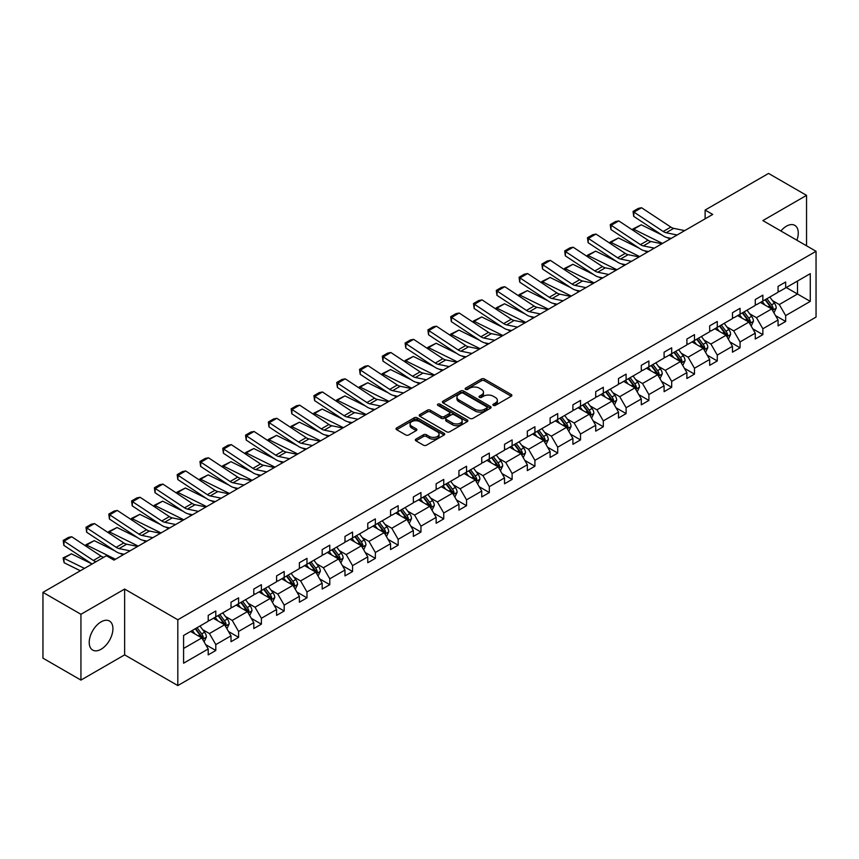 <?xml version="1.0" encoding="UTF-8"?>
<svg xmlns="http://www.w3.org/2000/svg" width="859" height="859" viewBox="0 0 859 859"><rect width="100%" height="100%" fill="white"/><g stroke="black" fill="none" stroke-linecap="round" stroke-linejoin="round"><path stroke-width="1.29" d="M493.324 405.373A1.482 0.848 0 0 0 495.418 405.373L511.266 396.224A2.105 1.213 0 0 0 511.878 395.365A2.105 1.213 0 0 0 511.266 394.506L484.412 379.002A2.105 1.213 0 0 0 481.437 379.002L465.589 388.15A1.482 0.848 0 0 0 465.148 388.751A1.482 0.848 0 0 0 465.589 389.363A1.482 0.848 0 0 0 467.672 389.363L469.723 388.171A6.754 3.898 0 0 1 479.268 388.171L481.512 389.471A6.754 3.898 0 0 1 483.488 392.219A6.754 3.898 0 0 1 481.512 394.979L479.462 396.16A1.482 0.848 0 0 0 479.021 396.761A1.482 0.848 0 0 0 479.462 397.363A1.482 0.848 0 0 0 481.545 397.363L483.596 396.182A6.754 3.898 0 0 1 493.141 396.182L495.375 397.47A6.754 3.898 0 0 1 497.361 400.23A6.754 3.898 0 0 1 495.375 402.989L493.324 404.17A1.482 0.848 0 0 0 492.894 404.772A1.482 0.848 0 0 0 493.324 405.373L493.324 404.17M101.072 649.254A16.761 9.674 120 0 0 112.024 634.479A16.761 9.674 120 0 0 109.458 621.046A16.761 9.674 120 0 0 101.072 621.873A16.761 9.674 120 0 0 90.12 636.648A16.761 9.674 120 0 0 92.697 650.08A16.761 9.674 120 0 0 101.072 649.254M796.894 240.23A16.761 9.674 120 0 0 794.8 225.369A16.761 9.674 120 0 0 786.414 226.196A16.761 9.674 120 0 0 780.874 230.985M415.949 439.11A2.105 1.213 0 0 0 415.337 439.969A2.105 1.213 0 0 0 415.949 440.839L423.487 445.187A2.105 1.213 0 0 0 426.472 445.187L444.071 435.019A2.105 1.213 0 0 0 444.683 434.16A2.105 1.213 0 0 0 444.071 433.301L417.216 417.796A2.105 1.213 0 0 0 414.231 417.796L396.633 427.965A2.105 1.213 0 0 0 396.02 428.824A2.105 1.213 0 0 0 396.633 429.683L405.738 434.933A2.105 1.213 0 0 0 408.712 434.933L416.25 430.584A2.105 1.213 0 0 0 416.873 429.725A2.105 1.213 0 0 0 416.25 428.866L411.74 426.257A5.648 3.253 0 0 1 410.087 423.959A5.648 3.253 0 0 1 413.566 420.942A5.648 3.253 0 0 1 419.718 421.651L437.392 431.862A5.648 3.253 0 0 1 439.046 434.16A5.648 3.253 0 0 1 435.567 437.167A5.648 3.253 0 0 1 429.414 436.469L426.472 434.761A2.105 1.213 0 0 0 423.487 434.761L415.949 439.11L415.949 440.839L423.487 436.522L423.487 434.761M124.63 589.07L80.939 614.292L42.95 592.356L42.95 658.155L80.939 680.092L124.63 654.869L177.813 685.568L177.813 619.769L124.63 589.07L124.63 654.869M806.547 245.803L806.547 195.358L762.867 220.58L816.05 251.29L177.813 619.769M806.547 195.358L768.558 173.432L705.121 210.058L705.121 218.83M42.95 592.356L106.398 555.73L113.989 560.111L712.712 214.439L705.121 210.058M469.873 418.397A2.105 1.213 0 0 0 472.858 418.397L490.457 408.24A2.105 1.213 0 0 0 491.08 407.381A2.105 1.213 0 0 0 490.457 406.522L463.613 391.017A2.105 1.213 0 0 0 460.628 391.017L443.029 401.174A2.105 1.213 0 0 0 442.406 402.044A2.105 1.213 0 0 0 443.029 402.903L469.873 418.397M438.466 405.695A1.482 0.848 0 0 1 439.969 405.899L439.969 404.149L467.264 419.911A2.105 1.213 0 0 1 467.876 420.77A2.105 1.213 0 0 1 467.264 421.629L449.665 431.798A2.105 1.213 0 0 1 446.68 431.798L419.826 416.293L427.363 411.976L427.363 410.215L419.826 414.564A2.105 1.213 0 0 0 419.213 415.434A2.105 1.213 0 0 0 419.826 416.293L419.826 414.564M427.363 411.976A2.105 1.213 0 0 1 430.348 411.976L430.348 410.215A2.105 1.213 0 0 0 427.363 410.215M430.348 410.215L441.236 416.508A2.105 1.213 0 0 0 444.221 416.508L449.214 413.619A2.105 1.213 0 0 0 449.837 412.76A2.105 1.213 0 0 0 449.214 411.901L437.875 405.351A1.482 0.848 0 0 1 437.446 404.75A1.482 0.848 0 0 1 438.358 403.966A1.482 0.848 0 0 1 439.969 404.149M80.939 614.292L80.939 680.092M183.59 635.477L208.211 621.261L208.211 615.388L215.802 610.996L215.802 616.88L231.007 608.108L231.007 602.223L238.598 597.843L238.598 603.716L253.792 594.943L253.792 589.07L261.394 584.678L261.394 590.552L276.587 581.779L276.587 575.906L284.189 571.514L284.189 577.398L299.383 568.626L299.383 562.742L306.985 558.361L306.985 564.234L322.179 555.462L322.179 549.588L329.781 545.197L329.781 551.081L344.974 542.308L344.974 536.424L352.566 532.043L352.566 537.917L367.77 529.144L367.77 523.26L375.362 518.879L375.362 524.752L390.555 515.98L390.555 510.106L398.157 505.715L398.157 511.599L413.351 502.826L413.351 496.942L420.953 492.561L420.953 498.435L436.147 489.662L436.147 483.789L443.749 479.397L443.749 485.281L458.942 476.498L458.942 470.625L466.544 466.233L466.544 472.117L481.738 463.345L481.738 457.46L489.329 453.08L489.329 458.953L504.534 450.18L504.534 444.307L512.125 439.915L512.125 445.8L527.329 437.027L527.329 431.143L534.921 426.762L534.921 432.635L550.114 423.863L550.114 417.989L557.716 413.598L557.716 419.471L572.91 410.699L572.91 404.825L580.512 400.434L580.512 406.318L595.706 397.545L595.706 391.661L603.308 387.28L603.308 393.154L618.501 384.381L618.501 378.508L626.104 374.116L626.104 380L641.297 371.228L641.297 365.343L648.889 360.963L648.889 366.836L664.093 358.063L664.093 352.179L671.684 347.798L671.684 353.672L686.889 344.899L686.889 339.026L694.48 334.634L694.48 340.518L709.674 331.746L709.674 325.862L717.276 321.481L717.276 327.354L732.469 318.582L732.469 312.708L740.071 308.317L740.071 314.201L755.265 305.417L755.265 299.544L762.867 295.152L762.867 301.037L778.061 292.264L778.061 286.38L785.663 281.999L785.663 287.872L810.273 273.667L810.273 301.391L785.663 315.597L785.663 321.481L778.061 325.862L778.061 319.988L762.867 328.761L762.867 334.634L755.265 339.026L755.265 333.142L740.071 341.925L740.071 347.798L732.469 352.19L732.469 346.306L717.276 355.078L717.276 360.963L709.674 365.343L709.674 359.47L694.48 368.243L694.48 374.116L686.889 378.508L686.889 372.623L671.684 381.396L671.684 387.28L664.093 391.661L664.093 385.788L648.889 394.56L648.889 400.434L641.297 404.825L641.297 398.952L626.104 407.724L626.104 413.598L618.501 417.989L618.501 412.105L603.308 420.878L603.308 426.762L595.706 431.143L595.706 425.269L580.512 434.042L580.512 439.915L572.91 444.307L572.91 438.423L557.716 447.195L557.716 453.08L550.114 457.46L550.114 451.587L534.921 460.36L534.921 466.244L527.329 470.625L527.329 464.751L512.125 473.524L512.125 479.397L504.534 483.789L504.534 477.905L489.329 486.677L489.329 492.561L481.738 496.942L481.738 491.069L466.544 499.841L466.544 505.715L458.942 510.106L458.942 504.222L443.749 513.006L443.749 518.879L436.147 523.271L436.147 517.386L420.953 526.159L420.953 532.043L413.351 536.424L413.351 530.551L398.157 539.323L398.157 545.197L390.555 549.588L390.555 543.704L375.362 552.477L375.362 558.361L367.77 562.742L367.77 556.868L352.566 565.641L352.566 571.514L344.974 575.906L344.974 570.032L329.781 578.805L329.781 584.678L322.179 589.07L322.179 583.186L306.985 591.958L306.985 597.843L299.383 602.223L299.383 596.35L284.189 605.123L284.189 610.996L276.587 615.388L276.587 609.503L261.394 618.276L261.394 624.16L253.792 628.541L253.792 622.668L238.598 631.44L238.598 637.324L231.007 641.705L231.007 635.832L215.802 644.604L215.802 650.478L208.211 654.869L208.211 648.985L183.59 663.202L183.59 635.477M177.813 685.568L816.05 317.089L816.05 251.29M213.376 618.276L224.618 624.772L209.424 633.545L202.638 629.626M209.424 633.545L215.802 644.604M224.618 624.772L231.007 635.832M208.211 619.865L209.424 620.563L215.802 616.88M236.171 605.123L247.413 611.608L232.22 620.391L225.423 616.472M232.22 620.391L238.598 631.44M247.413 611.608L253.792 622.668M231.007 606.701L232.22 607.399L238.598 603.716M258.967 591.958L270.209 598.455L255.016 607.227L248.219 603.308M255.016 607.227L261.394 618.276M270.209 598.455L276.587 609.503M253.792 593.537L255.016 594.245L261.394 590.552M281.752 578.805L293.005 585.29L277.801 594.063L271.014 590.144M277.801 594.063L284.189 605.123M293.005 585.29L299.383 596.35M276.587 580.383L277.801 581.081L284.189 577.398M304.548 565.641L315.801 572.137L300.596 580.909L293.81 576.99M300.596 580.909L306.985 591.958M315.801 572.137L322.179 583.186M299.383 567.219L300.596 567.917L306.985 564.234M327.343 552.477L338.586 558.973L323.392 567.745L316.606 563.826M323.392 567.745L329.781 578.805M338.586 558.973L344.974 570.032M322.179 554.055L323.392 554.764L329.781 551.081M350.139 539.323L361.381 545.809L346.188 554.581L339.402 550.662M346.188 554.581L352.566 565.641M361.381 545.809L367.77 556.868M344.974 540.902L346.188 541.599L352.566 537.917M372.935 526.159L384.177 532.655L368.983 541.428L362.197 537.509M368.983 541.428L375.362 552.477M384.177 532.655L390.555 543.704M367.77 527.737L368.983 528.446L375.362 524.752M395.731 513.006L406.973 519.491L391.779 528.264L384.982 524.344M391.779 528.264L398.157 539.323M406.973 519.491L413.351 530.551M390.555 514.584L391.779 515.282L398.157 511.599M418.516 499.841L429.768 506.338L414.575 515.11L407.778 511.191M414.575 515.11L420.953 526.159M429.768 506.338L436.147 517.386M413.351 501.42L414.575 502.118L420.953 498.435M441.311 486.677L452.564 493.173L437.36 501.946L430.574 498.027M437.36 501.946L443.749 513.006M452.564 493.173L458.942 504.222M436.147 488.256L437.36 488.964L443.749 485.281M464.107 473.524L475.349 480.009L460.156 488.782L453.369 484.863M460.156 488.782L466.544 499.841M475.349 480.009L481.738 491.069M458.942 475.102L460.156 475.8L466.544 472.117M486.903 460.36L498.145 466.856L482.951 475.628L476.165 471.709M482.951 475.628L489.329 486.677M498.145 466.856L504.534 477.905M481.738 461.938L482.951 462.647L489.329 458.953M509.698 447.195L520.941 453.692L505.747 462.464L498.961 458.545M505.747 462.464L512.125 473.524M520.941 453.692L527.329 464.751M504.534 448.785L505.747 449.482L512.125 445.8M532.494 434.042L543.736 440.527L528.543 449.311L521.746 445.381M528.543 449.311L534.921 460.36M543.736 440.527L550.114 451.587M527.329 435.62L528.543 436.318L534.921 432.635M555.29 420.878L566.532 427.374L551.338 436.147L544.542 432.227M551.338 436.147L557.716 447.195M566.532 427.374L572.91 438.423M550.114 422.456L551.338 423.165L557.716 419.471M578.075 407.724L589.328 414.21L574.123 422.982L567.337 419.063M574.123 422.982L580.512 434.042M589.328 414.21L595.706 425.269M572.91 409.303L574.123 410.001L580.512 406.318M600.87 394.56L612.123 401.056L596.919 409.829L590.133 405.91M596.919 409.829L603.308 420.878M612.123 401.056L618.501 412.105M595.706 396.139L596.919 396.837L603.308 393.154M623.666 381.396L634.908 387.892L619.715 396.665L612.929 392.746M619.715 396.665L626.104 407.724M634.908 387.892L641.297 398.952M618.501 382.974L619.715 383.683L626.104 380M646.462 368.243L657.704 374.728L642.511 383.501L635.724 379.581M642.511 383.501L648.889 394.56M657.704 374.728L664.093 385.788M641.297 369.821L642.511 370.519L648.889 366.836M669.258 355.078L680.5 361.575L665.306 370.347L658.52 366.428M665.306 370.347L671.684 381.396M680.5 361.575L686.889 372.623M664.093 356.657L665.306 357.365L671.684 353.672M692.053 341.925L703.296 348.41L688.102 357.183L681.305 353.264M688.102 357.183L694.48 368.243M703.296 348.41L709.674 359.47M686.889 343.503L688.102 344.201L694.48 340.518M714.849 328.761L726.091 335.257L710.898 344.029L704.101 340.11M710.898 344.029L717.276 355.078M726.091 335.257L732.469 346.306M709.674 330.339L710.898 331.037L717.276 327.354M737.634 315.597L748.887 322.093L733.683 330.865L726.897 326.946M733.683 330.865L740.071 341.925M748.887 322.093L755.265 333.142M732.469 317.175L733.683 317.884L740.071 314.201M760.43 302.443L771.683 308.929L756.478 317.701L749.692 313.782M756.478 317.701L762.867 328.761M771.683 308.929L778.061 319.988M755.265 304.022L756.478 304.72L762.867 301.037M786.264 287.529L797.506 294.014L779.274 304.548L772.488 300.629M779.274 304.548L785.663 315.597M810.273 301.391L797.506 294.014L797.506 281.033L810.273 273.667M778.061 290.857L779.274 291.555L785.663 287.872M183.59 648.459L201.822 637.936L190.58 631.44M201.822 637.936L208.211 648.985M775.548 315.64L785.663 321.481M752.763 328.804L762.867 334.634M729.967 341.968L740.071 347.798M707.172 355.121L717.276 360.963M684.376 368.286L694.48 374.116M661.58 381.439L671.684 387.28M638.785 394.603L648.889 400.434M615.989 407.767L626.104 413.598M593.204 420.921L603.308 426.762M570.408 434.085L580.512 439.915M547.612 447.249L557.716 453.08M524.817 460.403L534.921 466.244M502.021 473.567L512.125 479.397M479.225 486.72L489.329 492.561M456.44 499.884L466.544 505.715M433.645 513.048L443.749 518.879M410.849 526.202L420.953 532.043M388.053 539.366L398.157 545.197M365.258 552.53L375.362 558.361M342.462 565.684L352.566 571.514M319.666 578.848L329.781 584.678M296.881 592.001L306.985 597.843M274.085 605.166L284.189 610.996M251.29 618.33L261.394 624.16M228.494 631.483L238.598 637.324M205.698 644.647L215.802 650.478M493.914 405.588L495.375 404.739A6.754 3.898 0 0 0 497.361 401.991L497.361 400.23M483.488 392.219L483.488 393.98A6.754 3.898 0 0 1 481.512 396.729L480.041 397.577M511.234 396.246L484.412 380.762A2.105 1.213 0 0 0 481.437 380.762L466.179 389.567M490.457 406.522L490.457 408.24L463.613 392.767A2.105 1.213 0 0 0 460.628 392.767L443.051 402.914L443.029 401.174M486.731 407.982A1.482 0.848 0 0 0 487.16 407.381A1.482 0.848 0 0 0 486.731 406.779L463.162 393.164A1.482 0.848 0 0 0 461.068 393.164L458.91 394.421A6.754 3.898 0 0 0 456.934 397.169A6.754 3.898 0 0 0 458.91 399.929L475.016 409.228A6.754 3.898 0 0 0 484.562 409.228L486.731 407.982L486.731 409.732A1.482 0.848 0 0 0 487.16 409.131L487.16 407.381M456.934 397.169L456.934 398.93A6.754 3.898 0 0 0 458.91 401.679L458.91 399.929M486.731 409.732L484.562 410.989A6.754 3.898 0 0 1 475.016 410.989L458.91 401.679M430.348 411.976L441.236 418.258A2.105 1.213 0 0 0 444.221 418.258L449.214 415.38A2.105 1.213 0 0 0 449.837 414.51L449.837 412.76M439.969 405.899L467.232 421.651M452.532 423.025A5.648 3.253 0 0 0 458.685 423.734A5.648 3.253 0 0 0 462.163 420.727A5.648 3.253 0 0 0 460.51 418.419L454.282 414.833A2.105 1.213 0 0 0 451.308 414.833L446.304 417.71A2.105 1.213 0 0 0 445.692 418.569A2.105 1.213 0 0 0 446.304 419.439L452.532 423.025L452.532 424.786A5.648 3.253 0 0 0 458.685 425.495A5.648 3.253 0 0 0 462.163 422.478L462.163 420.727M445.692 418.569L445.692 420.33A2.105 1.213 0 0 0 446.304 421.189L446.304 419.439M452.532 424.786L446.304 421.189M439.046 434.16L439.046 435.91A5.648 3.253 0 0 1 435.567 438.928A5.648 3.253 0 0 1 429.414 438.219L426.472 436.522A2.105 1.213 0 0 0 423.487 436.522M410.087 423.959L410.087 425.71A5.648 3.253 0 0 0 411.74 428.018L411.74 426.257M416.218 430.606L411.74 428.018M444.071 433.301L444.071 435.019L417.216 419.557A2.105 1.213 0 0 0 414.231 419.557L396.665 429.704M773.959 312.88L776.235 308.059A5.691 3.286 -120 0 0 774.421 303.206L769.793 297.031M633.029 230.33L632.943 228.934L641.286 224.811L661.924 235.001M667.046 237.535L670.106 239.049M764.886 305.009L762.201 301.423M641.286 224.811L633.695 229.203L662.504 243.43M632.943 228.934L633.695 229.203L633.792 230.835M761.289 302.937L760.773 302.239M772.316 310.035L773.164 308.295A5.691 3.286 -120 0 0 771.532 304.87L766.904 298.696M765.476 299.523L770.448 306.158A2.899 1.675 60 0 1 770.974 307.039L773.164 308.295M765.09 299.759L769.707 305.922A5.691 3.286 60 0 1 771.124 308.617M677.117 234.99L666.112 232.735A10.748 6.206 60 0 1 663.234 231.479L633.963 212.13L633.695 216.35L662.965 235.688A16.117 9.309 -120 0 0 667.282 237.589L671.233 238.394M684.72 230.609L673.714 228.354A10.748 6.206 60 0 1 670.836 227.087L641.566 207.738L633.963 212.13L633.051 211.432L638.377 208.361L641.566 207.738M633.695 216.35L633.051 211.432M751.163 326.044L753.44 321.212A5.691 3.286 -120 0 0 751.625 316.37L746.997 310.196M610.234 243.484L610.148 242.088L618.491 237.975L639.128 248.165M644.25 250.688L647.31 252.202M742.09 318.174L739.406 314.577M618.491 237.975L610.899 242.367L639.708 256.594M610.148 242.088L610.899 242.367L610.996 243.988M738.493 316.091L737.978 315.403M749.52 323.199L750.369 321.459A5.691 3.286 -120 0 0 748.737 318.034L744.109 311.86M742.691 312.687L747.652 319.312A2.899 1.675 60 0 1 748.178 320.192L750.369 321.459M742.294 312.912L746.911 319.086A5.691 3.286 60 0 1 748.329 321.771M728.368 339.198L730.644 334.376A5.691 3.286 -120 0 0 728.829 329.523L724.212 323.349M587.438 256.648L587.352 255.252L595.706 251.139L616.332 261.319M621.454 263.853L624.514 265.367M719.294 331.327L716.61 327.741M595.706 251.139L588.104 255.52L616.923 269.747M587.352 255.252L588.104 255.52L588.2 257.152M715.697 329.255L715.182 328.567M726.725 336.352L727.573 334.613A5.691 3.286 -120 0 0 725.941 331.187L721.324 325.024M719.896 325.84L724.856 332.476A2.899 1.675 60 0 1 725.383 333.356L727.573 334.613M719.498 326.076L724.116 332.24A5.691 3.286 60 0 1 725.544 334.935M654.322 248.154L643.327 245.899A10.748 6.206 60 0 1 640.438 244.632L611.168 225.294L610.899 229.503L640.17 248.852A16.117 9.309 -120 0 0 644.486 250.742L648.438 251.558M661.924 243.763L650.918 241.508A10.748 6.206 60 0 1 648.04 240.252L618.77 220.903L611.168 225.294L610.255 224.596L615.581 221.525L618.77 220.903M610.899 229.503L610.255 224.596M631.537 261.319L620.531 259.053A10.748 6.206 60 0 1 617.653 257.797L588.383 238.448L588.104 242.667L617.374 262.016A16.117 9.309 -120 0 0 621.691 263.906L625.642 264.712M639.128 256.927L628.122 254.672A10.748 6.206 60 0 1 625.245 253.405L595.974 234.067L588.383 238.448L587.47 237.76L592.785 234.69L595.974 234.067M588.104 242.667L587.47 237.76M705.572 352.362L707.848 347.53A5.691 3.286 -120 0 0 706.034 342.687L701.416 336.513M564.642 269.801L564.556 268.416L572.91 264.293L593.537 274.483M598.659 277.017L601.719 278.52M696.509 344.491L693.814 340.905M572.91 264.293L565.308 268.684L594.127 282.912M564.556 268.416L565.308 268.684L565.405 270.306M692.902 342.408L692.386 341.721M703.929 349.516L704.777 347.777A5.691 3.286 -120 0 0 703.145 344.352L698.528 338.178M697.1 339.004L702.061 345.629A2.899 1.675 60 0 1 702.598 346.51L704.777 347.777M696.703 339.23L701.331 345.404A5.691 3.286 60 0 1 702.748 348.099M608.741 274.472L597.735 272.217A10.748 6.206 60 0 1 594.857 270.95L565.587 251.612L565.308 255.832L594.578 275.17A16.117 9.309 -120 0 0 598.895 277.06L602.846 277.876M616.332 270.091L605.337 267.825A10.748 6.206 60 0 1 602.449 266.569L573.178 247.22L565.587 251.612L564.674 250.914L569.989 247.843L573.178 247.22M565.308 255.832L564.674 250.914M682.776 365.515L685.063 360.694A5.691 3.286 -120 0 0 683.238 355.841L678.621 349.677M541.846 282.965L541.771 281.569L550.114 277.457L570.741 287.647M575.863 290.17L578.923 291.684M673.714 357.655L671.019 354.058M550.114 277.457L542.512 281.838L571.332 296.076M541.771 281.569L542.512 281.838L542.609 283.47M670.106 355.572L669.591 354.885M681.133 362.67L681.982 360.941A5.691 3.286 -120 0 0 680.349 357.516L675.732 351.342M674.304 352.169L679.276 358.794A2.899 1.675 60 0 1 679.802 359.674L681.982 360.941M673.907 352.394L678.535 358.568A5.691 3.286 60 0 1 679.952 361.252M585.945 287.636L574.939 285.381A10.748 6.206 60 0 1 572.062 284.114L542.791 264.765L542.512 268.985L571.783 288.334A16.117 9.309 -120 0 0 576.11 290.224L580.05 291.04M593.537 283.245L582.542 280.99A10.748 6.206 60 0 1 579.664 279.733L550.383 260.384L542.791 264.765L541.879 264.078L547.194 261.007L550.383 260.384M542.512 268.985L541.879 264.078M659.991 378.679L662.268 373.858A5.691 3.286 -120 0 0 660.453 369.005L655.825 362.831M519.061 296.13L518.976 294.734L527.319 290.61L547.945 300.8M553.078 303.334L556.138 304.848M650.918 370.809L648.223 367.222M527.319 290.61L519.716 295.002L548.536 309.229M518.976 294.734L519.716 295.002L519.824 296.634M647.321 368.736L646.795 368.049M658.348 375.834L659.186 374.094A5.691 3.286 -120 0 0 657.564 370.669L652.937 364.506M651.509 365.322L656.48 371.958A2.899 1.675 60 0 1 657.006 372.838L659.186 374.094M651.111 365.558L655.739 371.722A5.691 3.286 60 0 1 657.156 374.417M563.15 300.79L552.144 298.535A10.748 6.206 60 0 1 549.266 297.278L519.996 277.929L519.716 282.149L548.998 301.488A16.117 9.309 -120 0 0 553.314 303.388L557.255 304.193M570.752 296.409L559.746 294.154A10.748 6.206 60 0 1 556.868 292.887L527.598 273.549L519.996 277.929L519.083 277.232L524.398 274.161L527.598 273.549M519.716 282.149L519.083 277.232M637.195 391.844L639.472 387.012A5.691 3.286 -120 0 0 637.657 382.169L633.029 375.995M496.266 309.283L496.18 307.887L504.523 303.775L525.16 313.964M530.282 316.488L533.342 318.002M628.122 383.973L625.438 380.376M504.523 303.775L496.932 308.166L525.74 322.393M496.18 307.887L496.932 308.166L497.028 309.788M624.525 381.89L624.01 381.203M635.553 388.998L636.401 387.259A5.691 3.286 -120 0 0 634.769 383.833L630.141 377.659M628.713 378.486L633.684 385.111A2.899 1.675 60 0 1 634.21 385.992L636.401 387.259M628.316 378.712L632.943 384.886A5.691 3.286 60 0 1 634.361 387.57M614.4 404.997L616.676 400.176A5.691 3.286 -120 0 0 614.861 395.323L610.234 389.159M473.47 322.447L473.384 321.051L481.727 316.939L502.365 327.129M507.486 329.652L510.547 331.166M605.327 397.137L602.642 393.54M481.727 316.939L474.136 321.32L502.944 335.547M473.384 321.051L474.136 321.32L474.232 322.952M601.729 395.054L601.214 394.367M612.757 402.152L613.605 400.423A5.691 3.286 -120 0 0 611.973 396.998L607.345 390.824M605.928 391.64L610.889 398.275A2.899 1.675 60 0 1 611.415 399.156L613.605 400.423M605.531 391.876L610.148 398.05A5.691 3.286 60 0 1 611.565 400.734M591.604 418.161L593.88 413.34A5.691 3.286 -120 0 0 592.066 408.487L587.438 402.313M450.674 335.611L450.588 334.215L458.942 330.092L479.569 340.282M484.691 342.816L487.751 344.319M582.531 410.291L579.846 406.704M458.942 330.092L451.34 334.484L480.149 348.711M450.588 334.215L451.34 334.484L451.437 336.116M578.934 408.218L578.418 407.52M589.961 415.316L590.809 413.576A5.691 3.286 -120 0 0 589.177 410.151L584.56 403.977M583.132 404.804L588.093 411.429A2.899 1.675 60 0 1 588.619 412.32L590.809 413.576M582.735 405.029L587.352 411.203A5.691 3.286 60 0 1 588.769 413.898M568.808 431.325L571.085 426.493A5.691 3.286 -120 0 0 569.27 421.64L564.653 415.477M427.879 348.765L427.793 347.369L436.147 343.256L456.773 353.446M461.895 355.97L464.955 357.484M559.746 423.455L557.051 419.858M436.147 343.256L428.544 347.637L457.364 361.875M427.793 347.369L428.544 347.637L428.641 349.269M556.138 421.372L555.623 420.685M567.165 428.48L568.014 426.74A5.691 3.286 -120 0 0 566.382 423.315L561.765 417.141M560.336 417.968L565.297 424.593A2.899 1.675 60 0 1 565.823 425.473L568.014 426.74M559.939 418.193L564.556 424.367A5.691 3.286 60 0 1 565.984 427.052M546.013 444.479L548.3 439.658A5.691 3.286 -120 0 0 546.474 434.804L541.857 428.63M405.083 361.929L405.008 360.533L413.351 356.421L433.978 366.6M439.099 369.134L442.16 370.648M536.95 436.608L534.255 433.022M413.351 356.421L405.749 360.801L434.568 375.029M405.008 360.533L405.749 360.801L405.845 362.434M533.342 434.536L532.827 433.849M544.37 441.633L545.218 439.894A5.691 3.286 -120 0 0 543.586 436.469L538.969 430.305M537.541 431.121L542.501 437.757A2.899 1.675 60 0 1 543.038 438.638L545.218 439.894M537.143 431.358L541.771 437.521A5.691 3.286 60 0 1 543.189 440.216M523.217 457.643L525.504 452.811A5.691 3.286 -120 0 0 523.679 447.969L519.061 441.794M382.298 375.082L382.212 373.686L390.555 369.574L411.182 379.764M416.304 382.298L419.375 383.801M514.154 449.772L511.459 446.186M390.555 369.574L382.953 373.966L411.772 388.193M382.212 373.686L382.953 373.966L383.06 375.587M510.547 447.689L510.031 447.002M521.574 454.798L522.422 453.058A5.691 3.286 -120 0 0 520.801 449.633L516.173 443.459M514.745 444.286L519.716 450.911A2.899 1.675 60 0 1 520.243 451.791L522.422 453.058M514.348 444.511L518.976 450.685A5.691 3.286 60 0 1 520.393 453.369M500.432 470.796L502.708 465.975A5.691 3.286 -120 0 0 500.894 461.122L496.266 454.959M359.502 388.247L359.416 386.851L367.759 382.738L388.397 392.928M393.519 395.451L396.579 396.965M491.359 462.937L488.664 459.34M367.759 382.738L360.168 387.119L388.977 401.346M359.416 386.851L360.168 387.119L360.265 388.751M487.762 460.853L487.246 460.166M498.789 467.951L499.627 466.222A5.691 3.286 -120 0 0 498.005 462.797L493.377 456.623M491.949 457.45L496.921 464.075A2.899 1.675 60 0 1 497.447 464.955L499.627 466.222M491.552 457.675L496.18 463.849A5.691 3.286 60 0 1 497.597 466.534M477.636 483.961L479.913 479.139A5.691 3.286 -120 0 0 478.098 474.286L473.47 468.112M336.707 401.411L336.621 400.015L344.964 395.892L365.601 406.082M370.723 408.616L373.783 410.13M468.563 476.09L465.879 472.504M344.964 395.892L337.372 400.283L366.181 414.51M336.621 400.015L337.372 400.283L337.469 401.915M464.966 474.018L464.451 473.32M475.993 481.115L476.842 479.376A5.691 3.286 -120 0 0 475.21 475.95L470.582 469.776M469.154 470.603L474.125 477.239A2.899 1.675 60 0 1 474.651 478.119L476.842 479.376M468.756 470.839L473.384 477.003A5.691 3.286 60 0 1 474.802 479.698M454.841 497.125L457.117 492.293A5.691 3.286 -120 0 0 455.302 487.45L450.674 481.276M313.911 414.564L313.825 413.168L322.168 409.056L342.805 419.246M347.927 421.769L350.987 423.283M445.767 489.254L443.083 485.657M322.168 409.056L314.577 413.447L343.385 427.675M313.825 413.168L314.577 413.447L314.673 415.069M442.17 487.171L441.655 486.484M453.198 494.279L454.046 492.54A5.691 3.286 -120 0 0 452.414 489.115L447.786 482.941M446.369 483.767L451.329 490.392A2.899 1.675 60 0 1 451.855 491.273L454.046 492.54M445.971 483.993L450.588 490.167A5.691 3.286 60 0 1 452.006 492.851M432.045 510.278L434.321 505.457A5.691 3.286 -120 0 0 432.507 500.604L427.879 494.43M291.115 427.728L291.029 426.332L299.383 422.22L320.01 432.399M325.132 434.933L328.192 436.447M422.972 502.408L420.287 498.821M299.383 422.22L291.781 426.601L320.6 440.828M291.029 426.332L291.781 426.601L291.877 428.233M419.375 500.335L418.859 499.648M430.402 507.433L431.25 505.693A5.691 3.286 -120 0 0 429.618 502.268L425.001 496.105M423.573 496.921L428.534 503.557A2.899 1.675 60 0 1 429.06 504.437L431.25 505.693M423.176 497.157L427.793 503.32A5.691 3.286 60 0 1 429.21 506.015M409.249 523.442L411.525 518.611A5.691 3.286 -120 0 0 409.711 513.768L405.094 507.594M268.319 440.892L268.233 439.497L276.587 435.373L297.214 445.563M302.336 448.097L305.396 449.601M400.187 515.572L397.492 511.985M276.587 435.373L268.985 439.765L297.805 453.992M268.233 439.497L268.985 439.765L269.082 441.386M396.579 513.489L396.063 512.802M407.606 520.597L408.454 518.857A5.691 3.286 -120 0 0 406.822 515.432L402.205 509.258M400.777 510.085L405.738 516.71A2.899 1.675 60 0 1 406.264 517.59L408.454 518.857M400.38 510.31L404.997 516.484A5.691 3.286 60 0 1 406.425 519.18M386.453 536.596L388.74 531.775A5.691 3.286 -120 0 0 386.915 526.921L382.298 520.758M245.524 454.046L245.449 452.65L253.792 448.538L274.418 458.727M279.54 461.251L282.6 462.765M377.391 528.736L374.696 525.139M253.792 448.538L246.189 452.918L275.009 467.156M245.449 452.65L246.189 452.918L246.286 454.551M373.783 526.653L373.268 525.966M384.811 533.75L385.659 532.022A5.691 3.286 -120 0 0 384.027 528.596L379.41 522.422M377.981 523.249L382.953 529.874A2.899 1.675 60 0 1 383.479 530.755L385.659 532.022M377.584 523.475L382.212 529.649A5.691 3.286 60 0 1 383.629 532.333M363.668 549.76L365.945 544.939A5.691 3.286 -120 0 0 364.119 540.086L359.502 533.911M222.739 467.21L222.653 465.814L230.996 461.691L251.623 471.881M256.744 474.415L259.815 475.929M354.595 541.889L351.9 538.303M230.996 461.691L223.394 466.083L252.213 480.31M222.653 465.814L223.394 466.083L223.501 467.715M350.987 539.817L350.472 539.13M362.015 546.915L362.863 545.175A5.691 3.286 -120 0 0 361.242 541.75L356.614 535.587M355.186 536.403L360.157 543.038A2.899 1.675 60 0 1 360.683 543.919L362.863 545.175M354.788 536.639L359.416 542.802A5.691 3.286 60 0 1 360.834 545.497M340.873 562.924L343.149 558.092A5.691 3.286 -120 0 0 341.334 553.25L336.707 547.076M199.943 480.364L199.857 478.968L208.2 474.855L228.838 485.045M233.959 487.568L237.02 489.082M331.799 555.054L329.104 551.457M208.2 474.855L200.609 479.247L229.417 493.474M199.857 478.968L200.609 479.247L200.705 480.868M328.202 552.971L327.687 552.283M339.23 560.079L340.078 558.339A5.691 3.286 -120 0 0 338.446 554.914L333.818 548.74M332.39 549.567L337.362 556.192A2.899 1.675 60 0 1 337.888 557.072L340.078 558.339M331.993 549.792L336.621 555.966A5.691 3.286 60 0 1 338.038 558.651M540.354 313.954L529.348 311.699A10.748 6.206 60 0 1 526.47 310.432L497.2 291.094L496.932 295.303L526.202 314.652A16.117 9.309 -120 0 0 530.518 316.541L534.47 317.358M547.956 309.562L536.95 307.307A10.748 6.206 60 0 1 534.073 306.051L504.802 286.702L497.2 291.094L496.287 290.396L501.602 287.325L504.802 286.702M496.932 295.303L496.287 290.396M517.558 327.118L506.563 324.852A10.748 6.206 60 0 1 503.675 323.596L474.404 304.247L474.136 308.467L503.406 327.816A16.117 9.309 -120 0 0 507.723 329.706L511.674 330.511M525.16 322.726L514.154 320.471A10.748 6.206 60 0 1 511.277 319.204L482.006 299.866L474.404 304.247L473.492 303.56L478.817 300.489L482.006 299.866M474.136 308.467L473.492 303.56M494.763 340.271L483.767 338.017A10.748 6.206 60 0 1 480.89 336.76L451.609 317.411L451.34 321.631L480.611 340.969A16.117 9.309 -120 0 0 484.927 342.87L488.878 343.675M502.365 335.89L491.359 333.636A10.748 6.206 60 0 1 488.481 332.369L459.211 313.02L451.609 317.411L450.696 316.713L456.022 313.642L459.211 313.02M451.34 321.631L450.696 316.713M471.978 353.436L460.972 351.181A10.748 6.206 60 0 1 458.094 349.914L428.824 330.575L428.544 334.785L457.815 354.133A16.117 9.309 -120 0 0 462.131 356.023L466.083 356.839M479.569 349.044L468.563 346.789A10.748 6.206 60 0 1 465.685 345.533L436.415 326.184L428.824 330.575L427.911 329.877L433.226 326.807L436.415 326.184M428.544 334.785L427.911 329.877M449.182 366.589L438.176 364.334A10.748 6.206 60 0 1 435.298 363.078L406.028 343.729L405.749 347.949L435.019 367.287A16.117 9.309 -120 0 0 439.346 369.187L443.287 369.993M456.773 362.208L445.778 359.953A10.748 6.206 60 0 1 442.89 358.686L413.619 339.348L406.028 343.729L405.115 343.031L410.43 339.96L413.619 339.348M405.749 347.949L405.115 343.031M426.386 379.753L415.38 377.498A10.748 6.206 60 0 1 412.503 376.231L383.232 356.893L382.953 361.113L412.223 380.451A16.117 9.309 -120 0 0 416.551 382.341L420.491 383.157M433.988 375.372L422.982 373.107A10.748 6.206 60 0 1 420.105 371.85L390.834 352.501L383.232 356.893L382.319 356.195L387.634 353.124L390.834 352.501M382.953 361.113L382.319 356.195M403.59 392.917L392.584 390.662A10.748 6.206 60 0 1 389.707 389.395L360.436 370.046L360.168 374.266L389.438 393.615A16.117 9.309 -120 0 0 393.755 395.505L397.696 396.31M411.193 388.526L400.187 386.271A10.748 6.206 60 0 1 397.309 385.004L368.039 365.666L360.436 370.046L359.524 369.359L364.839 366.288L368.039 365.666M360.168 374.266L359.524 369.359M380.795 406.071L369.789 403.816A10.748 6.206 60 0 1 366.911 402.56L337.641 383.211L337.372 387.43L366.643 406.769A16.117 9.309 -120 0 0 370.959 408.669L374.911 409.475M388.397 401.69L377.391 399.435A10.748 6.206 60 0 1 374.513 398.168L345.243 378.83L337.641 383.211L336.728 382.513L342.054 379.442L345.243 378.83M337.372 387.43L336.728 382.513M357.999 419.235L347.004 416.98A10.748 6.206 60 0 1 344.115 415.713L314.845 396.375L314.577 400.584L343.847 419.933A16.117 9.309 -120 0 0 348.163 421.823L352.115 422.639M365.601 414.843L354.595 412.588A10.748 6.206 60 0 1 351.718 411.332L322.447 391.983L314.845 396.375L313.932 395.677L319.258 392.606L322.447 391.983M314.577 400.584L313.932 395.677M335.214 432.399L324.208 430.134A10.748 6.206 60 0 1 321.33 428.877L292.049 409.528L291.781 413.748L321.051 433.097A16.117 9.309 -120 0 0 325.368 434.987L329.319 435.792M342.805 428.007L331.799 425.753A10.748 6.206 60 0 1 328.922 424.486L299.651 405.147L292.049 409.528L291.137 408.841L296.462 405.77L299.651 405.147M291.781 413.748L291.137 408.841M312.418 445.553L301.412 443.298A10.748 6.206 60 0 1 298.535 442.031L269.264 422.692L268.985 426.912L298.256 446.251A16.117 9.309 -120 0 0 302.572 448.14L306.523 448.956M320.01 441.172L309.004 438.906A10.748 6.206 60 0 1 306.126 437.65L276.856 418.301L269.264 422.692L268.352 421.994L273.667 418.924L276.856 418.301M268.985 426.912L268.352 421.994M289.623 458.717L278.617 456.462A10.748 6.206 60 0 1 275.739 455.195L246.469 435.857L246.189 440.066L275.46 459.415A16.117 9.309 -120 0 0 279.787 461.304L283.728 462.121M297.214 454.325L286.219 452.07A10.748 6.206 60 0 1 283.33 450.814L254.06 431.465L246.469 435.857L245.556 435.159L250.871 432.088L254.06 431.465M246.189 440.066L245.556 435.159M266.827 471.87L255.821 469.615A10.748 6.206 60 0 1 252.943 468.359L223.673 449.01L223.394 453.23L252.664 472.568A16.117 9.309 -120 0 0 256.991 474.469L260.932 475.274M274.429 467.489L263.423 465.234A10.748 6.206 60 0 1 260.545 463.967L231.275 444.629L223.673 449.01L222.76 448.312L228.075 445.241L231.275 444.629M223.394 453.23L222.76 448.312M244.031 485.034L233.025 482.779A10.748 6.206 60 0 1 230.148 481.512L200.877 462.174L200.609 466.383L229.879 485.732A16.117 9.309 -120 0 0 234.196 487.622L238.147 488.438M251.633 480.643L240.627 478.388A10.748 6.206 60 0 1 237.75 477.132L208.479 457.783L200.877 462.174L199.964 461.476L205.28 458.405L208.479 457.783M200.609 466.383L199.964 461.476M318.077 576.078L320.353 571.256A5.691 3.286 -120 0 0 318.539 566.403L313.911 560.24M177.147 493.528L177.061 492.132L185.404 488.019L206.042 498.209M211.164 500.733L214.224 502.247M309.004 568.218L306.319 564.621M185.404 488.019L177.813 492.4L206.622 506.627M177.061 492.132L177.813 492.4L177.91 494.032M305.407 566.135L304.891 565.447M316.434 573.232L317.282 571.503A5.691 3.286 -120 0 0 315.65 568.078L311.022 561.904M309.594 562.731L314.566 569.356A2.899 1.675 60 0 1 315.092 570.236L317.282 571.503M309.208 562.956L313.825 569.13A5.691 3.286 60 0 1 315.242 571.815M295.281 589.242L297.558 584.421A5.691 3.286 -120 0 0 295.743 579.567L291.115 573.393M154.352 506.692L154.266 505.296L162.609 501.173L183.246 511.363M188.368 513.897L191.428 515.4M286.208 581.371L283.524 577.785M162.609 501.173L155.017 505.564L183.826 519.792M154.266 505.296L155.017 505.564L155.114 507.197M282.611 579.299L282.096 578.601M293.638 586.396L294.487 584.657A5.691 3.286 -120 0 0 292.855 581.232L288.227 575.058M286.809 575.884L291.77 582.509A2.899 1.675 60 0 1 292.296 583.401L294.487 584.657M286.412 576.11L291.029 582.284A5.691 3.286 60 0 1 292.447 584.979M272.486 602.406L274.762 597.574A5.691 3.286 -120 0 0 272.947 592.731L268.33 586.557M131.556 519.845L131.47 518.449L139.824 514.337L160.45 524.527M165.572 527.05L168.632 528.564M263.412 594.535L260.728 590.938M139.824 514.337L132.222 518.718L161.041 532.956M131.47 518.449L132.222 518.718L132.318 520.35M259.815 592.452L259.3 591.765M270.843 599.561L271.691 597.821A5.691 3.286 -120 0 0 270.059 594.396L265.442 588.222M264.014 589.049L268.974 595.674A2.899 1.675 60 0 1 269.501 596.554L271.691 597.821M263.616 589.274L268.233 595.448A5.691 3.286 60 0 1 269.662 598.132M249.69 615.559L251.966 610.738A5.691 3.286 -120 0 0 250.152 605.885L245.534 599.711M108.76 533.01L108.674 531.614L117.028 527.501L137.655 537.68M142.777 540.214L145.837 541.728M240.627 607.689L237.932 604.102M117.028 527.501L109.426 531.882L138.245 546.109M108.674 531.614L109.426 531.882L109.522 533.514M237.02 605.616L236.504 604.929M248.047 612.714L248.895 610.974A5.691 3.286 -120 0 0 247.263 607.549L242.646 601.386M241.218 602.202L246.179 608.838A2.899 1.675 60 0 1 246.716 609.718L248.895 610.974M240.821 602.438L245.438 608.601A5.691 3.286 60 0 1 246.866 611.297M226.894 628.724L229.181 623.892A5.691 3.286 -120 0 0 227.356 619.049L222.739 612.875M85.964 546.163L85.889 544.767L94.232 540.655L114.859 550.844M119.981 553.379L123.041 554.882M217.832 620.853L215.137 617.267M94.232 540.655L86.63 545.046L115.45 559.273M85.889 544.767L86.63 545.046L86.727 546.668M214.224 618.77L213.708 618.083M225.251 625.878L226.1 624.139A5.691 3.286 -120 0 0 224.467 620.713L219.85 614.539M218.422 615.366L223.394 621.991A2.899 1.675 60 0 1 223.92 622.872L226.1 624.139M218.025 615.592L222.653 621.766A5.691 3.286 60 0 1 224.07 624.45M204.109 641.877L206.385 637.056A5.691 3.286 -120 0 0 204.571 632.203L199.943 626.039M71.437 553.819L63.834 558.2L64.114 562.742L63.094 557.931L71.437 553.819L92.063 563.998L63.834 545.347L64.114 541.127L93.384 560.476L100.986 556.084L71.716 536.746L64.114 541.127L63.201 540.44L68.516 537.369L71.716 536.746M195.036 634.017L192.341 630.42M63.094 557.931L84.461 568.39M80.359 570.763L64.114 562.742M191.439 631.934L190.913 631.247M202.466 639.032L203.304 637.303A5.691 3.286 -120 0 0 201.682 633.878L197.055 627.704M195.627 628.53L200.598 635.155A2.899 1.675 60 0 1 201.124 636.036L203.304 637.303M195.229 628.756L199.857 634.93A5.691 3.286 60 0 1 201.274 637.614M221.235 498.199L210.23 495.933A10.748 6.206 60 0 1 207.352 494.677L178.081 475.328L177.813 479.547L207.083 498.896A16.117 9.309 -120 0 0 211.4 500.786L215.351 501.592M228.838 493.807L217.832 491.552A10.748 6.206 60 0 1 214.954 490.285L185.684 470.947L178.081 475.328L177.169 474.64L182.495 471.57L185.684 470.947M177.813 479.547L177.169 474.64M198.44 511.352L187.445 509.097A10.748 6.206 60 0 1 184.556 507.841L155.286 488.492L155.017 492.712L184.288 512.05A16.117 9.309 -120 0 0 188.604 513.95L192.556 514.756M206.042 506.971L195.036 504.716A10.748 6.206 60 0 1 192.158 503.449L162.888 484.1L155.286 488.492L154.373 487.794L159.699 484.723L162.888 484.1M155.017 492.712L154.373 487.794M175.655 524.516L164.649 522.261A10.748 6.206 60 0 1 161.771 520.994L132.501 501.656L132.222 505.865L161.492 525.214A16.117 9.309 -120 0 0 165.808 527.104L169.76 527.92M183.246 520.125L172.24 517.87A10.748 6.206 60 0 1 169.363 516.613L140.092 497.264L132.501 501.656L131.588 500.958L136.903 497.887L140.092 497.264M132.222 505.865L131.588 500.958M152.859 537.68L141.853 535.415A10.748 6.206 60 0 1 138.975 534.158L109.705 514.809L109.426 519.029L138.696 538.378A16.117 9.309 -120 0 0 143.013 540.268L146.964 541.073M160.45 533.289L149.455 531.034A10.748 6.206 60 0 1 146.567 529.767L117.296 510.429L109.705 514.809L108.792 514.111L114.107 511.051L117.296 510.429M109.426 519.029L108.792 514.111M130.063 550.834L119.057 548.579A10.748 6.206 60 0 1 116.18 547.312L86.909 527.974L86.63 532.193L115.901 551.532A16.117 9.309 -120 0 0 120.228 553.421L124.168 554.238M137.655 546.453L126.66 544.187A10.748 6.206 60 0 1 123.782 542.931L94.501 523.582L86.909 527.974L85.997 527.276L91.312 524.205L94.501 523.582M86.63 532.193L85.997 527.276M96.058 561.689A10.748 6.206 60 0 1 93.384 560.476M103.66 557.308A10.748 6.206 60 0 1 100.986 556.084M114.87 559.606L112.153 559.048M63.834 545.347L63.201 540.44M495.375 404.739L495.375 402.989M479.462 397.363L479.462 396.16M481.512 396.729L481.512 394.979M465.589 389.363L465.589 388.15M481.437 380.762L481.437 379.002M484.412 380.762L484.412 379.002M511.266 396.224L511.266 394.506M460.628 392.767L460.628 391.017M463.613 392.767L463.613 391.017M475.016 410.989L475.016 409.228M484.562 410.989L484.562 409.228M441.236 418.258L441.236 416.508M444.221 418.258L444.221 416.508M449.214 415.38L449.214 413.619M467.264 421.629L467.264 419.911M426.472 436.522L426.472 434.761M429.414 438.219L429.414 436.469M416.25 430.584L416.25 428.866M396.633 429.683L396.633 427.965M414.231 419.557L414.231 417.796M417.216 419.557L417.216 417.796M772.477 310.314L776.203 308.166M771.532 304.87L774.421 303.206M768.086 306.856L769.707 305.922M666.112 232.735L673.714 228.354M663.234 231.479L670.836 227.087M749.682 323.478L753.407 321.32M748.737 318.034L751.625 316.37M745.29 320.02L746.911 319.086M726.886 336.631L730.612 334.484M725.941 331.187L728.829 329.523M722.505 333.185L724.116 332.24M643.327 245.899L650.918 241.508M640.438 244.632L648.04 240.252M620.531 259.053L628.122 254.672M617.653 257.797L625.245 253.405M704.09 349.796L707.816 347.648M703.145 344.352L706.034 342.687M699.709 346.338L701.331 345.404M597.735 272.217L605.337 267.825M594.857 270.95L602.449 266.569M681.294 362.949L685.02 360.801M680.349 357.516L683.238 355.841M676.913 359.502L678.535 358.568M574.939 285.381L582.542 280.99M572.062 284.114L579.664 279.733M658.509 376.113L662.225 373.966M657.564 370.669L660.453 369.005M654.118 372.656L655.739 371.722M552.144 298.535L559.746 294.154M549.266 297.278L556.868 292.887M635.714 389.277L639.429 387.13M634.769 383.833L637.657 382.169M631.322 385.82L632.943 384.886M612.918 402.431L616.644 400.283M611.973 396.998L614.861 395.323M608.526 398.984L610.148 398.05M590.122 415.595L593.848 413.447M589.177 410.151L592.066 408.487M585.731 412.137L587.352 411.203M567.327 428.759L571.052 426.601M566.382 423.315L569.27 421.64M562.946 425.302L564.556 424.367M544.531 441.913L548.257 439.765M543.586 436.469L546.474 434.804M540.15 438.455L541.771 437.521M521.735 455.077L525.461 452.929M520.801 449.633L523.679 447.969M517.354 451.619L518.976 450.685M498.95 468.23L502.665 466.083M498.005 462.797L500.894 461.122M494.559 464.783L496.18 463.849M476.154 481.394L479.87 479.247M475.21 475.95L478.098 474.286M471.763 477.937L473.384 477.003M453.359 494.559L457.085 492.4M452.414 489.115L455.302 487.45M448.967 491.101L450.588 490.167M430.563 507.712L434.289 505.564M429.618 502.268L432.507 500.604M426.171 504.265L427.793 503.32M407.767 520.876L411.493 518.729M406.822 515.432L409.711 513.768M403.386 517.419L404.997 516.484M384.972 534.03L388.697 531.882M384.027 528.596L386.915 526.921M380.591 530.583L382.212 529.649M362.187 547.194L365.902 545.046M361.242 541.75L364.119 540.086M357.795 543.736L359.416 542.802M339.391 560.358L343.106 558.21M338.446 554.914L341.334 553.25M334.999 556.9L336.621 555.966M529.348 311.699L536.95 307.307M526.47 310.432L534.073 306.051M506.563 324.852L514.154 320.471M503.675 323.596L511.277 319.204M483.767 338.017L491.359 333.636M480.89 336.76L488.481 332.369M460.972 351.181L468.563 346.789M458.094 349.914L465.685 345.533M438.176 364.334L445.778 359.953M435.298 363.078L442.89 358.686M415.38 377.498L422.982 373.107M412.503 376.231L420.105 371.85M392.584 390.662L400.187 386.271M389.707 389.395L397.309 385.004M369.789 403.816L377.391 399.435M366.911 402.56L374.513 398.168M347.004 416.98L354.595 412.588M344.115 415.713L351.718 411.332M324.208 430.134L331.799 425.753M321.33 428.877L328.922 424.486M301.412 443.298L309.004 438.906M298.535 442.031L306.126 437.65M278.617 456.462L286.219 452.07M275.739 455.195L283.33 450.814M255.821 469.615L263.423 465.234M252.943 468.359L260.545 463.967M233.025 482.779L240.627 478.388M230.148 481.512L237.75 477.132M316.595 573.511L320.321 571.364M315.65 568.078L318.539 566.403M312.204 570.065L313.825 569.13M293.799 586.676L297.525 584.528M292.855 581.232L295.743 579.567M289.408 583.218L291.029 582.284M271.004 599.84L274.73 597.681M270.059 594.396L272.947 592.731M266.623 596.382L268.233 595.448M248.208 612.993L251.934 610.846M247.263 607.549L250.152 605.885M243.827 609.536L245.438 608.601M225.412 626.157L229.138 624.01M224.467 620.713L227.356 619.049M221.031 622.7L222.653 621.766M202.627 639.311L206.343 637.163M201.682 633.878L204.571 632.203M198.236 635.864L199.857 634.93M210.23 495.933L217.832 491.552M207.352 494.677L214.954 490.285M187.445 509.097L195.036 504.716M184.556 507.841L192.158 503.449M164.649 522.261L172.24 517.87M161.771 520.994L169.363 516.613M141.853 535.415L149.455 531.034M138.975 534.158L146.567 529.767M119.057 548.579L126.66 544.187M116.18 547.312L123.782 542.931"/></g></svg>

